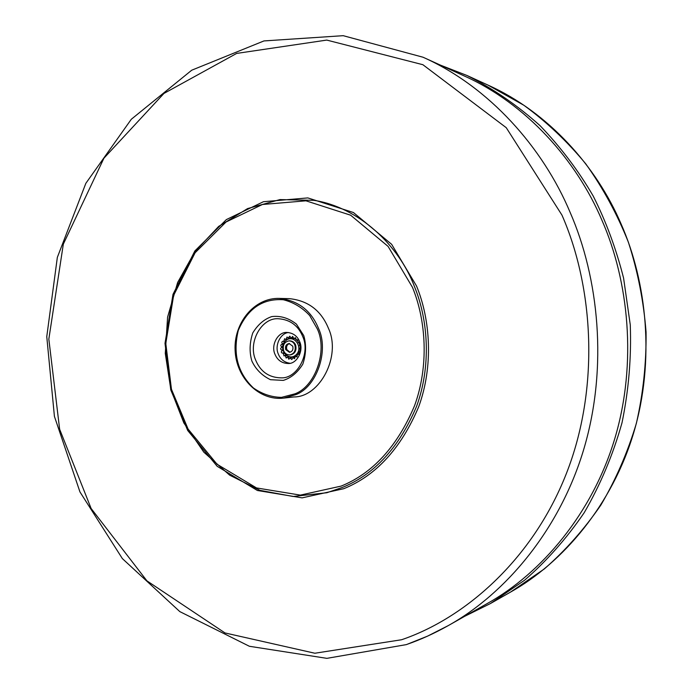 <?xml version="1.0" encoding="UTF-8"?>
<svg xmlns="http://www.w3.org/2000/svg" width="693" height="693" viewBox="0 0 693 693"><rect width="100%" height="100%" fill="white"/><g stroke="black" fill="none" stroke-linecap="round" stroke-linejoin="round"><path stroke-width="1.04" d="M251.862 361.018C255.752 369.326 261.945 375.554 270.461 379.695L283.281 380.396C290.991 378.023 297.488 372.626 302.78 364.223C306.141 354.244 306.462 344.698 303.742 335.577L296.413 324.116C288.764 318.07 280.561 315.558 271.795 316.58C264.189 319.144 257.848 324.61 252.763 332.952C249.558 342.74 249.255 352.096 251.862 361.018M279.21 298.406L289.535 298.666C308.186 300.675 321.154 310.577 328.456 328.352C341.502 356.193 319.716 397.262 293.884 396.942L283.619 398.12L295.642 394.698C316.45 387.37 329.279 350.883 318.555 328.525C311.166 310.481 298.051 300.441 279.21 298.406C254.487 297.626 233.662 322.773 235.109 350.311C236.088 377.85 259.052 401.074 283.619 398.12M255.544 359.832C247.739 342.125 261.824 317.022 278.829 318.771C290.306 319.724 298.293 325.701 302.789 336.677C310.603 353.673 297.271 378.447 281.436 377.867C269.04 377.711 260.412 371.699 255.544 359.832M423.025 57.224L463.825 75.762C526.082 103.543 576.541 160.17 601.983 220.357C628.629 280.934 637.274 362.95 614.925 438.149C592.541 513.331 541.476 573.319 487.162 603.586L448.163 625.658C505.769 593.572 560.247 529.201 584.147 448.007C608.021 366.788 598.717 277.945 570.2 212.543C542.974 147.531 489.059 86.66 423.025 57.224L343.191 35.681L263.955 40.93L191.727 70.201L131.298 119.274L85.845 183.324L57.337 257.389L46.769 336.651L54.418 416.389L79.955 491.935L122.358 558.593L179.816 611.607L249.402 646.283L326.862 658.35L406.367 644.611L427.538 636.148L448.163 625.658C434.26 633.463 420.4 639.743 406.592 644.507M300.745 350.719L299.185 351.282L298.926 352.027C300.095 352.98 300.034 353.802 298.761 354.495L297.869 354.071L297.418 354.686L296.933 357.008L295.859 356.245L295.261 356.67L294.516 358.74L293.347 357.597L291.736 359.52L289.882 357.934L288.868 359.277L287.855 357.389L287.197 357.086L286.2 358.047L285.403 355.864L284.858 355.344L283.991 355.942L283.099 352.876L282.224 353.161L281.393 352.434L281.462 351.256L282.268 350.693L281.713 350.008C280.301 349.272 280.241 348.449 281.549 347.522L281.869 346.751C280.44 345.98 280.405 345.157 281.774 344.265L282.363 344.438L282.614 343.693C281.462 342.74 281.523 341.918 282.813 341.233L283.662 341.658L284.624 338.73L285.655 339.475L286.244 339.05L287.032 336.98L288.149 338.115L289.795 336.174L290.904 337.699L291.606 337.751L292.663 336.391L293.65 338.279L294.308 338.574L295.339 337.604L296.665 340.315L297.566 339.7L298.44 342.792L299.341 342.498L300.173 343.234L299.463 345.772L300.823 346.24M300.918 347.436L299.671 348.146L299.636 348.951L300.831 350.052M285.135 341.147L284.104 341.043M285.655 339.475L286.504 339.994M283.437 343.676L282.614 343.693M283.662 341.658L284.546 341.822M282.623 346.717L281.921 346.751M282.363 344.438L283.134 344.421L283.376 343.667M282.796 349.878L282.094 349.913M281.886 347.548L282.571 347.522M283.913 352.78L283.099 352.876M282.268 350.693L282.987 350.658M285.733 355.007L284.858 355.344M283.48 353.551L284.347 353.465M287.924 356.384L287.95 357.051L287.197 357.086M285.403 355.864L286.486 355.596M287.933 356.41L287.959 356.99M290.142 356.947L290.644 357.891L289.882 357.934M287.855 357.389L289.215 356.8M290.592 357.995L292.342 356.982L294.101 357.553L295.131 356.193L295.712 356.358M295.859 356.245L296.604 356.202L297.592 354.461M297.869 354.071L298.614 354.028L299.004 352.053M299.185 351.282L299.93 351.238L300.06 349.003M300.329 348.085L300.208 345.738L299.463 345.772M299.671 348.146L300.242 348.12M299.593 344.897L299.185 342.758L298.44 342.792M298.077 342.134L297.41 340.289L296.665 340.315M296.396 340.046L295.062 338.548L294.308 338.574M294.213 338.522L293.503 338.868L292.359 337.725L290.627 338.652L288.834 337.915M286.417 339.457L287.006 339.024L286.244 339.05M288.149 338.115L289.587 337.889M291.346 357.952L290.644 357.891M288.609 357.345L287.95 357.051M286.157 355.821L285.62 355.301M284.243 353.517L283.861 352.832M288.903 338.089L288.678 338.99M287.543 339.414L287.006 339.024M284.425 341.632L284.866 341.017M288.99 340.869L289.752 340.843C292.576 341.008 294.542 342.429 295.651 345.123C296.76 350.554 295.001 353.82 290.367 354.911L289.613 354.946C286.737 354.833 284.728 353.404 283.602 350.667C282.484 345.166 284.286 341.909 288.99 340.869C291.822 341.034 293.789 342.455 294.897 345.149C296.015 350.589 294.256 353.854 289.613 354.946M292.749 346.197C293.451 349.593 292.351 351.62 289.457 352.295L285.724 349.627C285.031 346.214 286.148 344.187 289.068 343.537L292.749 346.197M289.986 352.226L286.789 349.575C286.088 346.491 287.023 344.482 289.596 343.555M289.943 363.279C284.26 362.387 280.362 359.251 278.257 353.88C274.385 345.478 280.639 332.909 288.583 332.545M299.774 341.892C303.889 350.901 296.76 363.955 288.279 363.513C281.86 363.323 277.391 360.169 274.878 354.054C270.764 344.837 278.101 331.687 286.911 332.458C293.07 332.874 297.358 336.01 299.774 341.892M294.837 393.858L281.523 397.366C271.543 397.21 262.171 394.074 253.404 387.967C237.682 372.955 232.649 353.751 238.305 330.37C247.704 308.55 262.708 298.345 283.324 299.748C293.468 302.287 302.252 307.553 309.684 315.549L317.316 328.924C327.841 350.857 315.254 386.651 294.837 393.858M510.507 592.108L544.369 568.901C565.479 550.441 584.294 529.183 600.831 505.128C615.8 479.695 627.65 452.408 636.382 423.284C643.173 393.451 646.396 363.063 646.067 332.129C643.658 301.282 637.768 271.301 628.378 242.186C617.099 213.946 602.884 187.82 585.732 163.808C567.143 141.303 546.517 121.786 523.865 105.267L488.08 85.144C548.172 112.162 596.647 166.493 621.136 224.056C646.803 282.12 655.171 360.568 633.714 432.675C612.231 504.764 563.071 562.612 510.507 592.108L490.401 603.56L524.471 580.292C546.43 561.295 566.337 538.773 584.19 512.725C600.355 484.883 612.958 454.911 622.002 422.799C628.716 390.064 631.47 357.406 630.266 324.826L623.579 278.075C616.094 248.657 605.977 221.318 593.217 196.058C578.542 170.799 560.845 147.349 540.107 125.702C517.784 105.605 493.433 88.869 467.047 75.511L440.393 65.116M414.509 286.685C428.326 320.209 431.289 366.25 416.58 406.349C399.177 447.401 374.471 474.41 342.472 487.396L326.81 492.74L293.096 496.483L260.022 490.367L229.669 475.173L203.82 452.174L183.853 422.955L170.799 389.379L165.28 353.404L167.593 317.073L177.642 282.467L194.95 251.602L218.676 226.403L247.566 208.593L279.972 199.584L313.877 200.338C358.446 207.042 398.847 245.114 414.509 286.685M341.181 486.088L300.381 495.114L256.514 487.933L217.039 464.232L188.08 429.054L171.457 389.267L165.792 343.494L173.631 295.374L195.105 252.772L226.039 222.011L262.422 204.496L305.959 200.814L350.649 215.202L388.08 246.396L412.465 287.326C426.134 320.521 429.071 366.095 414.518 405.803C397.306 446.448 372.86 473.215 341.181 486.088M343.754 488.704C376.091 475.615 401.048 448.345 418.641 406.895C433.515 366.398 430.518 319.897 416.554 286.044L391.64 244.308L353.43 212.526L307.831 197.912L263.435 201.715L226.36 219.594L194.846 250.953L172.99 294.36L165.003 343.347L170.781 389.951L187.699 430.466L217.195 466.311L257.406 490.497L302.131 497.86L343.754 488.704M561.945 215.081C593.563 286.997 600.112 388.401 566.034 474.419C531.981 560.481 464.293 618.459 401.585 639.743L314.865 653.239L225.017 632.952L146.925 580.855L91.147 508.523L59.633 429.227L48.831 339.12L63.332 244.118L103.933 158.186L163.946 93.442L236.642 53.422L326.758 40.081L422.886 64.709L506.254 127.694L561.945 215.081M488.08 85.144L467.047 75.511M490.401 603.56L464.769 616.268M294.109 356.228C285.897 360.308 276.923 345.807 287.292 339.535C295.894 335.04 304.47 350.389 294.109 356.228"/></g></svg>
